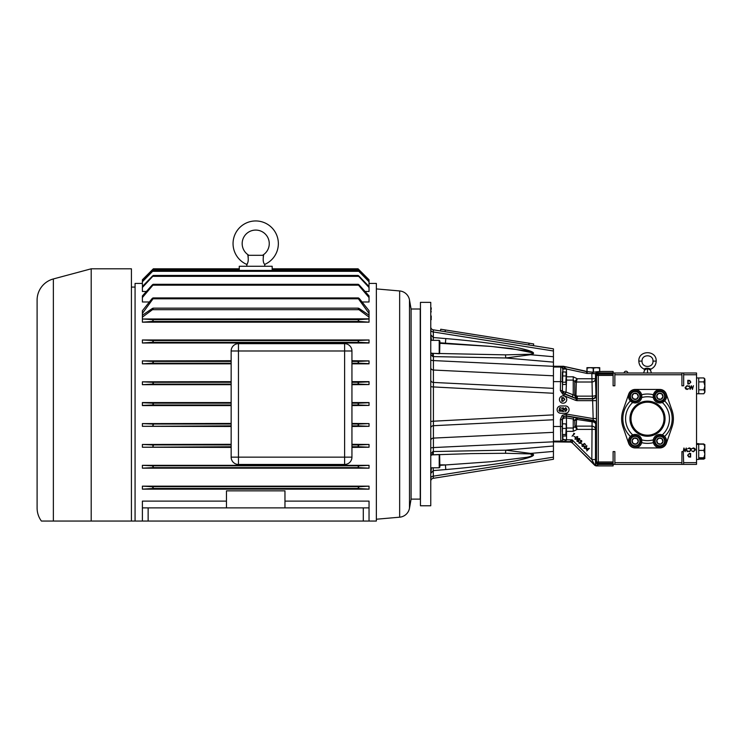 <?xml version="1.0" encoding="UTF-8"?>
<svg xmlns="http://www.w3.org/2000/svg" width="742" height="742" viewBox="0 0 742 742"><rect width="100%" height="100%" fill="white"/><g stroke="black" fill="none" stroke-linecap="round" stroke-linejoin="round"><path stroke-width="1.11" d="M233.053 243.608A22.668 22.668 0 0 0 246.743 264.421C248.255 262.826 248.626 259.783 247.847 255.313L263.586 255.313C262.807 259.783 263.178 262.816 264.69 264.421A22.668 22.668 0 0 0 255.712 220.949A22.668 22.668 0 0 0 233.053 243.608M262.51 255.313A13.523 13.523 0 0 0 255.712 230.085A13.523 13.523 0 0 0 248.922 255.313M662.773 395.096A3.163 3.163 0 0 0 656.716 395.894A3.163 3.163 0 0 0 661.066 399.233A3.163 3.163 0 0 0 662.773 395.096M662.383 395.254L661.781 393.789L658.636 393.381L656.716 395.894L657.922 398.816L661.066 399.233L662.986 396.72L662.383 395.254M638.092 395.096A3.163 3.163 0 0 0 632.026 395.894A3.163 3.163 0 0 0 636.376 399.233A3.163 3.163 0 0 0 638.092 395.096M637.703 395.254L637.09 393.789L633.956 393.381L632.026 395.894L633.241 398.816L636.376 399.233L638.306 396.72L637.703 395.254M638.092 439.867A3.163 3.163 0 0 0 632.026 440.665A3.163 3.163 0 0 0 636.376 444.004A3.163 3.163 0 0 0 638.092 439.867M637.703 440.034L637.09 438.568L633.956 438.16L632.026 440.665L633.241 443.595L636.376 444.004L638.306 441.49L637.703 440.034M662.773 439.867A3.163 3.163 0 0 0 656.716 440.665A3.163 3.163 0 0 0 661.066 444.004A3.163 3.163 0 0 0 662.773 439.867M662.383 440.034L661.781 438.568L658.636 438.16L656.716 440.665L657.922 443.595L661.066 444.004L662.986 441.49L662.383 440.034M595.872 451.535C595.956 456.144 596.049 456.144 596.141 451.535C596.049 446.925 595.956 446.925 595.872 451.535C595.956 456.144 596.049 456.144 596.141 451.535C596.049 446.925 595.956 446.925 595.872 451.535M595.872 385.849C595.956 390.459 596.049 390.459 596.141 385.849C596.049 381.24 595.956 381.24 595.872 385.849C595.956 390.459 596.049 390.459 596.141 385.849C596.049 381.24 595.956 381.24 595.872 385.849M566.749 399.539A3.654 3.654 0 0 1 563.095 403.194A3.654 3.654 0 0 1 559.44 399.539A3.654 3.654 0 0 1 563.095 395.885A3.654 3.654 0 0 1 566.749 399.539M557.103 409.63A3.654 3.654 0 0 1 560.757 405.967L565.432 405.967A3.654 3.654 0 0 1 569.086 409.63A3.654 3.654 0 0 1 565.432 413.285L560.757 413.285A3.654 3.654 0 0 1 557.103 409.63M683.28 451.665L683.929 448.01L685.079 450.811L686.239 448.01L687.213 451.665L686.155 448.984L685.089 451.665L684.003 449.003L683.299 451.59L683.67 464.39L614.858 464.39L614.858 451.59L613.105 451.59L613.105 465.92L596.095 465.92L594.852 465.41L572.397 442.955L569.921 441.62L561.314 441.62L560.813 441.119L560.377 419.434L562.297 415.297L566.684 414.101L566.396 415.826L563.428 416.642L562.13 419.434L562.566 439.366L566.536 439.867C566.118 440.896 564.384 441.481 561.314 441.62L562.881 439.746L562.881 435.99M553.439 441.88L571.21 442.121M566.684 414.101L592.775 418.525L596.429 418.525L596.28 423.868A3.654 3.58 -170.4 0 0 593.22 420.343L566.396 415.826L566.536 428.032A3.654 3.311 -4.3 0 0 566.313 428.041M566.313 380.099A3.654 3.311 -175.7 0 0 566.536 380.108L566.044 392.073L574.762 395.44A1.753 0.594 180 0 0 576.284 395.736L577.462 396.154L577.044 398.899L592.589 398.899L593.22 420.343M439.208 353.619L439.208 340.346L430.759 340.346M430.759 352.32L431.009 352.904M439.283 353.748L431.927 353.257A3.654 1.15 -82 0 1 432.029 353.257L431.501 353.173M439.208 340.346L439.895 341.032L439.626 353.637M439.626 454.503L439.895 467.108L439.208 467.794L439.208 454.521L431.927 454.883L470.985 453.612L505.497 453.279L530.252 453.909C536.503 454.892 528.406 457.276 525.605 457.462L491.334 461.691L439.895 465.355M562.427 383.707L562.232 378.216M562.427 435.406L562.427 424.433M594.852 465.41L591.838 459.548L595.492 459.548L595.464 463.759A1.753 1.753 45 0 0 597.217 465.512L596.095 465.92M594.685 464.844L596.494 462.72A1.753 1.243 2 0 0 598.247 463.963L613.105 463.963M430.759 505.775L420.445 505.775L420.445 302.365L430.759 302.365L430.759 505.775M569.281 441.713L558.661 441.713M621.629 418.692A25.887 25.887 0 0 0 623.057 427.169L628.641 443.289A6.91 6.91 0 0 0 635.171 447.936L659.851 447.936A6.91 6.91 0 0 0 666.381 443.289L671.964 427.169A25.887 25.887 0 0 0 671.937 410.122L666.279 394.002A6.808 6.808 0 0 0 659.851 389.448L635.171 389.448A6.808 6.808 0 0 0 628.743 394.002L623.085 410.122A25.887 25.887 0 0 0 621.629 418.692M631.182 435.758L631.934 435.266M632.509 434.979L632.722 434.895A6.65 6.65 0 0 0 632.258 435.1M664.248 436.083L664.637 436.454A6.65 6.65 0 0 0 662.3 434.895L662.356 434.914M662.523 434.988L663.07 435.257M630.774 401.301L630.385 400.93A6.65 6.65 0 0 0 632.722 402.489A21.935 21.935 0 0 0 632.722 434.895A6.65 6.65 0 0 1 641.709 439.848L641.635 442.659A6.65 6.65 0 0 0 641.709 439.848A21.935 21.935 0 0 0 653.312 439.848L653.201 441.082L653.312 439.848A6.65 6.65 0 0 0 653.201 441.082L653.387 442.659A24.681 24.681 0 0 1 641.635 442.659A6.65 6.65 0 0 1 628.511 441.082A6.65 6.65 0 0 1 630.385 436.454A24.681 24.681 0 0 1 630.385 400.93L632.722 402.489A6.65 6.65 0 0 0 641.774 395.551M703.843 381.889L704.9 385.849L704.9 379.913L703.843 377.938L704.9 378.995L703.843 381.889L698.732 381.889L698.732 393.761L703.843 393.761L704.9 391.785L703.843 393.761M703.843 377.938L698.732 377.938L698.732 381.889M698.732 377.966L696.534 377.966L698.732 377.966M704.9 444.755L703.843 444.189L698.732 444.189L698.732 459.437L696.534 459.437M698.732 444.402L696.534 444.402M627.797 372.642A1.883 1.883 0 0 0 624.143 372.642M653.201 441.082A6.65 6.65 0 0 0 653.238 441.833M664.637 400.93A6.65 6.65 0 0 0 660.649 389.698A6.65 6.65 0 0 0 653.387 394.725L653.201 396.302A6.65 6.65 0 0 0 653.312 397.536A21.935 21.935 0 0 0 641.709 397.536L641.635 394.725A24.681 24.681 0 0 1 653.387 394.725A6.65 6.65 0 0 0 653.201 396.302L653.312 397.536A6.65 6.65 0 0 0 662.3 402.489L664.637 400.93A24.681 24.681 0 0 1 664.637 436.454A6.65 6.65 0 0 1 660.649 447.686A6.65 6.65 0 0 1 653.387 442.659M630.385 400.93A6.65 6.65 0 0 1 634.373 389.698A6.65 6.65 0 0 1 641.635 394.725M664.637 436.454L662.3 434.895A21.935 21.935 0 0 0 662.3 402.489A6.65 6.65 0 0 0 662.764 402.285M420.445 495.461L420.445 312.679M654.787 443.178A5.482 5.482 0 0 1 657.755 436.018A5.482 5.482 0 0 1 664.915 438.976A5.482 5.482 0 0 1 661.957 446.146A5.482 5.482 0 0 1 654.787 443.178M629.958 418.692A17.548 17.548 0 0 0 647.506 436.24A17.548 17.548 0 0 0 665.055 418.692A17.548 17.548 0 0 0 647.506 401.144A17.548 17.548 0 0 0 629.958 418.692M630.607 418.692A16.908 16.908 0 0 0 647.506 435.6A16.908 16.908 0 0 0 664.415 418.692A16.908 16.908 0 0 0 647.506 401.784A16.908 16.908 0 0 0 630.607 418.692M630.106 443.178A5.482 5.482 0 0 1 633.065 436.018A5.482 5.482 0 0 1 640.235 438.976A5.482 5.482 0 0 1 637.267 446.146A5.482 5.482 0 0 1 630.106 443.178M630.106 398.408A5.482 5.482 0 0 1 633.065 391.238A5.482 5.482 0 0 1 640.235 394.206A5.482 5.482 0 0 1 637.267 401.366A5.482 5.482 0 0 1 630.106 398.408M654.787 398.408A5.482 5.482 0 0 1 657.755 391.238A5.482 5.482 0 0 1 664.915 394.206A5.482 5.482 0 0 1 661.957 401.366A5.482 5.482 0 0 1 654.787 398.408M411.087 499.116L411.087 309.015L420.222 309.015L420.222 499.116L411.087 499.116L409.491 508.168A10.963 10.963 0 0 1 399.65 517.193L376.361 519.224M664.238 439.264A4.749 4.749 0 0 0 658.033 436.695A4.749 4.749 0 0 0 655.464 442.9A4.749 4.749 0 0 0 661.669 445.469A4.749 4.749 0 0 0 664.238 439.264M631.006 418.692A16.5 16.5 0 0 0 647.506 435.192A16.5 16.5 0 0 0 664.016 418.692A16.5 16.5 0 0 0 647.506 402.192A16.5 16.5 0 0 0 631.006 418.692M639.558 439.264A4.749 4.749 0 0 0 633.343 436.695A4.749 4.749 0 0 0 630.774 442.9A4.749 4.749 0 0 0 636.988 445.469A4.749 4.749 0 0 0 639.558 439.264M639.558 394.484A4.749 4.749 0 0 0 633.343 391.915A4.749 4.749 0 0 0 630.774 398.129A4.749 4.749 0 0 0 636.988 400.699A4.749 4.749 0 0 0 639.558 394.484M664.238 394.484A4.749 4.749 0 0 0 658.033 391.915A4.749 4.749 0 0 0 655.464 398.129A4.749 4.749 0 0 0 661.669 400.699A4.749 4.749 0 0 0 664.238 394.484M411.087 309.015L409.491 299.972A10.963 10.963 0 0 0 399.65 290.947L376.361 288.916M152.193 276.339C153.39 275.245 153.575 275.245 152.769 276.339C153.575 275.245 153.39 275.245 152.193 276.339L142.39 286.523L142.39 287.506L152.769 276.339L358.664 276.339C357.857 275.245 358.043 275.245 359.239 276.339C358.043 275.245 357.857 275.245 358.664 276.339L369.043 287.506L369.043 291.476L365.073 291.476M146.359 291.476L142.39 291.476L142.39 287.506M152.054 285.178C153.251 284.075 153.529 284.075 152.908 285.178C153.529 284.075 153.251 284.075 152.054 285.178L142.39 295.919L142.39 297.57L152.908 285.178L358.525 285.178C357.904 284.075 358.182 284.075 359.378 285.178C358.182 284.075 357.904 284.075 358.525 285.178L369.043 297.57L369.043 301.985L362.105 301.985M149.327 301.985L142.39 301.985L142.39 297.57M369.043 281.784L358.803 271.312C357.848 270.227 357.941 270.227 359.091 271.312L369.043 281.32L369.043 285.531L368.088 285.531M143.336 285.531L142.39 285.531L142.39 281.784L152.62 271.312C153.585 270.227 153.492 270.227 152.342 271.312C153.492 270.227 153.585 270.227 152.62 271.312L358.803 271.312C357.848 270.227 357.941 270.227 359.091 271.312M369.043 321.982L369.043 318.995L358.395 319.635L358.275 320.553L359.527 321.462L369.043 322.186L142.39 322.186L151.906 321.462L153.158 320.553L153.037 319.635L142.39 318.995L142.39 321.982M369.043 342.813L359.378 342.34L358.182 341.431L358.525 340.513L369.043 339.975L369.043 342.99L142.39 342.99L152.054 342.34L153.251 341.431L152.908 340.513L142.39 339.975L142.39 342.813M369.043 339.975L142.39 339.975M369.043 363.663L359.239 363.218L358.126 362.309L358.664 361.4L369.043 360.909L369.043 363.83L351.94 363.83M231.152 363.83L142.39 363.83L152.193 363.218L153.306 362.309L152.769 361.4L142.39 360.909L142.39 363.663M369.043 360.909L351.94 360.733M231.152 360.733L142.39 360.909M142.39 283.425L135.072 283.425L135.072 521.051L41.404 521.051L91.201 521.051L91.201 268.808L131.417 268.808L131.417 521.051M231.152 402.554L142.39 402.554L142.39 405.586L231.152 405.586M231.152 384.699L142.39 384.699L152.342 384.106L153.344 383.187L152.62 382.278L142.39 381.824L142.39 384.542M231.152 381.657L142.39 381.824M369.043 381.824L358.803 382.278L358.089 383.187L359.091 384.106L369.043 384.542L369.043 381.657L351.94 381.657M369.043 384.542L351.94 384.699M369.043 402.711L358.952 403.156L358.08 404.065L358.952 404.984L369.043 405.42L369.043 402.554L351.94 402.554M369.043 283.425L376.361 283.425L376.361 521.051L142.39 521.051L142.39 507.89L148.14 507.89L148.14 521.051M131.417 287.089L135.072 287.089M358.395 488.505L369.043 489.145L369.043 486.158L359.527 486.678L358.275 487.587L358.395 488.505L153.037 488.505L153.158 487.587L151.906 486.678L142.39 486.158L142.39 489.145L153.037 488.505M359.239 444.922L369.043 444.477L369.043 447.231L358.664 446.74L358.126 445.831L359.239 444.922L351.94 444.922M152.769 446.74L153.306 445.831L152.193 444.922L142.39 444.477L142.39 447.231L231.152 446.74M359.378 465.8L369.043 465.327L369.043 468.165L358.525 467.627L358.182 466.709L359.378 465.8L152.054 465.8L153.251 466.709L152.908 467.627L142.39 468.165L142.39 465.327L152.054 465.8M359.091 424.034L369.043 423.599L369.043 426.316L358.803 425.862L358.089 424.953L359.091 424.034L351.94 424.034M152.62 425.862L153.344 424.953L152.342 424.034L142.39 423.599L142.39 426.316L231.152 425.862M142.39 402.711L152.481 403.156L153.353 404.065L152.481 404.984L142.39 405.42M247.318 263.503L246.576 266.276M264.69 264.421L264.857 266.276M369.043 318.995L369.043 315.229L358.952 308.394L358.34 309.071L358.952 309.683L152.481 309.683L153.084 309.071L152.481 308.394L153.084 309.071M263.262 256.723L263.586 255.313M37.1 300.139L37.1 508.001L37.1 300.139A21.935 21.935 0 0 1 53.359 278.946L53.359 521.051M37.1 508.001A21.935 21.935 0 0 0 41.404 521.051M363.292 521.051L363.292 507.89L148.14 507.89M615.888 372.994L636.061 372.994M690.153 389.374L689.179 385.719L690.236 388.4L691.294 385.719L692.388 388.381L693.445 385.719L692.462 389.374L691.312 386.582L690.153 389.374M688.956 383.966L687.815 383.966L687.815 380.303L689.717 380.442L690.821 382.186L688.956 383.966M689.503 453.427L690.635 453.427L690.635 457.081L688.734 456.942L687.63 455.208L689.503 453.427M681.917 374.747L614.858 374.747L614.858 372.994L681.917 372.994L681.917 385.794L683.67 385.794L683.67 374.747L696.534 374.747L696.534 464.39L683.67 464.39M682.965 451.59L681.917 451.59L681.917 464.39M683.67 462.637L696.534 462.637M689.318 451.757L687.723 450.997L689.346 451.386L690.96 449.837L689.318 448.298L687.723 448.687L689.318 447.918L690.821 448.558L691.284 449.865L689.318 451.757M687.064 385.627L688.659 386.387L687.046 385.998L685.432 387.547L687.073 389.096L688.659 388.697L687.073 389.467L685.562 388.827L685.098 387.528L687.064 385.627M693.445 451.757L691.85 450.997L693.464 451.386L695.087 449.837L693.445 448.298L691.85 448.687L693.445 447.918L694.948 448.558L695.412 449.865L693.445 451.757M431.213 319.654L431.213 318.698M431.213 309.368L431.213 307.837M431.213 311.937L430.759 309.766M575.013 439.283L575.495 437.084L577.703 436.593L577.239 438.828L575.013 439.283M577.462 436.853L575.736 437.326L575.254 439.06L576.998 438.596L577.462 436.853M579.771 440.025L578.862 440.201L577.962 441.685L577.007 441.286L576.924 439.644L578.111 439.45L578.287 438.522L579.715 438.615L579.771 440.025M579.53 439.756L579.456 438.847L578.547 438.782L578.593 439.728L579.53 439.756M578.417 441.1L578.37 439.96L577.174 439.904L577.257 441.045L578.417 441.1M584.158 448.428L584.64 446.23L586.848 445.747L586.393 447.973L584.158 448.428M586.616 445.998L584.881 446.48L584.399 448.205L586.143 447.741L586.616 445.998M585.93 448.882L589.436 448.326L586.811 450.95L587.145 450.097L585.93 448.882M588.462 448.789L586.644 449.105L587.395 449.856L588.462 448.789M566.953 409.556L565.692 411.476L564.476 409.556L565.692 407.636L566.953 409.556M559.644 407.729L561.147 407.729L559.904 408.1L559.7 409.065L561.286 410.187L560.006 411.476L558.893 410.447L560.024 411.096L560.961 410.178L559.273 409.556L559.644 407.729M562.974 408.007L561.796 408.851L562.992 407.636L564.096 408.721L562.445 411.003L564.143 411.383L561.657 411.383L563.772 408.749L562.974 408.007M562.427 372.734L562.232 379.088M351.94 350.985L344.622 350.985L344.622 343.676A7.309 7.309 0 0 1 351.94 350.985L351.94 457.155A7.309 7.309 0 0 1 344.622 464.464L238.46 464.464A7.309 7.309 0 0 1 231.152 457.155L231.152 350.985A7.309 7.309 0 0 1 238.46 343.676A7.309 7.309 0 0 0 231.152 350.985L238.46 350.985L238.46 464.464M344.622 343.676L238.46 343.676L238.46 350.985L344.622 350.985L344.622 457.155L231.152 457.155M247.847 255.313L248.245 257.112M358.952 308.394L358.34 309.071M363.292 507.89L369.043 507.89L369.043 521.051M369.043 287.506L369.043 286.523L359.239 276.339M369.043 297.57L369.043 295.919L359.378 285.178M239.267 269.68L152.481 269.68C153.557 268.604 153.557 268.604 152.481 269.68C153.557 268.604 153.557 268.604 152.481 269.68L142.39 279.78L142.39 281.32L152.342 271.312M142.39 281.32L142.39 281.784M151.906 298.794C153.065 297.681 153.446 297.681 153.037 298.794L153.158 297.922L358.275 297.922L358.395 298.794L153.037 298.794L142.39 313.449L142.39 310.731L151.906 298.794M369.043 313.449L369.043 310.731L359.527 298.794C358.367 297.681 357.987 297.681 358.395 298.794L369.043 313.449L369.043 315.229M152.481 308.394L142.39 315.229L142.39 317.14L152.481 309.683M369.043 318.847L142.39 318.995M142.39 318.847L142.39 317.14M369.043 317.14L358.952 309.683M142.39 315.229L142.39 313.449M142.39 516.655L142.39 521.051L135.072 521.051M272.166 269.68L358.952 269.68C357.876 268.604 357.876 268.604 358.952 269.68C357.876 268.604 357.876 268.604 358.952 269.68L369.043 279.78L358.08 268.808L272.166 268.808M153.26 268.892L142.39 279.771M272.166 270.44L272.166 266.276L239.267 266.276L239.267 270.44M284.965 507.89L284.965 490.852L226.468 490.852L226.468 507.89M226.468 501.119L142.39 501.119L142.39 507.89M369.043 507.89L369.043 501.119L284.965 501.119M369.043 405.42L351.94 405.586M231.152 423.441L142.39 423.599M231.152 426.483L142.39 426.316M369.043 426.316L351.94 426.483M369.043 423.599L351.94 423.441M369.043 465.327L142.39 465.327M369.043 468.165L142.39 468.165M231.152 444.31L142.39 444.477M369.043 444.477L351.94 444.31M231.152 447.407L142.39 447.231M369.043 447.231L351.94 447.407M369.043 489.145L142.39 489.145M369.043 486.158L142.39 486.158M369.043 281.32L369.043 279.78M704.826 444.606L704.77 458.51M704.9 446.814L703.843 450.403L704.9 454.076L703.843 457.758L704.9 458.324L703.843 458.89L698.732 458.89M703.843 389.81L704.9 385.849L704.9 391.785L703.843 389.81L698.732 389.828M690.301 456.701L690.301 453.798L688.836 453.891L687.964 455.208L688.919 456.599L690.301 456.701M688.149 380.683L688.149 383.586L689.615 383.493L690.496 382.176L689.531 380.785L688.149 380.683M703.843 444.189L704.9 447.296M704.9 458.204L703.843 459.131L698.732 459.131M704.9 444.875L704.037 444.245M704.603 392.806L704.881 392.054M642.025 361.113C641.691 354.036 653.331 354.036 652.997 361.113C653.331 368.19 641.691 368.19 642.025 361.113L638.825 361.113C638.992 364.841 640.763 367.503 644.121 369.108C645.577 368.023 647.571 367.921 650.113 368.802L650.892 369.108C654.259 367.503 656.021 364.841 656.188 361.113C656.726 349.918 638.287 349.918 638.825 361.113M662.3 434.895A6.65 6.65 0 0 0 653.312 439.848M703.843 450.403L698.732 450.403M703.843 457.758L698.732 457.758M703.843 443.948L698.732 443.948M632.722 434.895L630.385 436.454M696.534 443.642L698.732 443.642L698.732 444.189M650.493 370.267L647.506 368.375L645.28 369.748M643.629 372.994L644.52 370.267M599.731 371.668L599.731 367.661L586.941 367.661L586.941 371.649M698.732 444.208L696.534 444.208M663.84 401.635L663.088 402.118M632.499 402.396L631.952 402.127M641.821 396.302L641.709 397.536M566.628 409.556L565.701 408.007L564.801 409.556L565.701 411.096L566.628 409.556M562.39 398.009L562.139 400.912L563.605 400.819L564.476 399.511L563.512 398.111L562.39 398.009M681.917 372.994L696.534 372.994L696.534 374.747M683.67 372.994L683.67 374.747M647.506 372.994C652.524 372.994 652.524 372.994 647.506 372.994L647.506 371.538C652.524 371.538 652.524 371.538 647.506 371.538C642.498 371.538 642.498 371.538 647.506 371.538L647.506 368.375M587.061 371.668L587.061 368.088L590.14 367.661L593.21 368.088L593.21 372.234M593.461 372.234L593.461 368.088L596.531 367.661L599.601 368.088L599.601 371.668M614.858 462.637L681.917 462.637M576.284 382.213A1.753 1.549 -0 0 1 574.762 381.434L574.976 381.212A1.753 1.512 -149.6 0 0 576.339 382.009L575.875 398.278L564.69 393.807A3.654 0.686 112.2 0 0 566.044 392.073A3.654 1.66 -179 0 1 562.39 390.413L562.529 384.467M566.313 431.343L566.536 428.032L573.241 428.032L574.762 426.706A1.753 1.549 180 0 1 576.284 425.927L576.339 426.131A1.753 1.512 -30.4 0 0 574.976 426.928L577.23 429.386L573.241 431.343L566.536 431.343L566.536 439.691M576.284 420.213A1.753 1.15 -0 0 0 574.762 420.779L575.542 419.221A1.753 0.937 -142.6 0 1 576.534 419.416L576.284 425.927M566.22 435.563L566.22 424.276M566.313 424.591L565.821 423.849L566.313 426.14L565.821 434.506L562.427 434.506L562.482 435.99L565.821 435.99L566.313 435.248L565.821 435.99M614.858 374.747L614.858 385.794L613.105 385.794L613.105 375.415L598.275 375.415L598.275 374.172L613.105 374.172L613.105 375.415M566.461 368.82L562.881 368.449L562.158 366.873A3.654 1.846 -56.3 0 0 563.428 366.817L563.484 366.557A1.753 1.753 -173.8 0 0 563.104 366.52L563.104 366.641A3.654 2.514 -67.5 0 1 561.852 366.687L563.104 366.641L566.461 368.82L566.536 376.797L573.241 376.797L577.23 378.754L576.339 382.009L591.838 382.009A3.654 3.265 176 0 0 595.492 378.754L595.984 394.976A3.654 3.654 -45 0 1 592.329 398.63L577.091 398.63A1.753 1.753 10.9 0 1 576.441 398.51A1.753 1.753 -115.9 0 0 577.091 398.63L577.091 398.63M575.736 400.402L563.772 395.607L560.377 390.589L562.13 390.589L564.43 393.983L576.395 398.769L575.736 400.402L577.044 400.652L577.044 398.899L576.395 398.769L577.462 396.154L592.329 396.154L591.838 373.662L595.492 373.662L595.492 378.754L577.23 378.754L574.976 381.212M566.09 384.087L566.09 372.354M566.313 373.096L565.821 371.965L566.313 373.968L565.821 382.213L562.427 382.213L562.455 384.467L565.821 384.467L566.313 383.345L565.821 384.467M613.105 464.39L614.858 464.39M431.213 317.882L431.213 315.99M431.213 316.611L430.759 315.443M430.759 323.299L430.759 317.316M430.759 315.684L430.759 310.731M562.538 423.849L562.436 419.796A3.654 3.654 139.8 0 1 566.702 416.188L573.854 417.431L573.241 418.98L574.762 420.779L574.976 426.928M573.854 417.431L592.691 420.807A3.654 3.654 -130.2 0 1 595.733 424.415L595.492 429.386A3.654 3.265 -176 0 0 591.838 426.131L576.339 426.131L577.23 429.386L595.492 429.386L595.492 459.548M573.733 433.263L574.642 433.671L572.082 436.231L574.141 433.662L573.733 433.263M573.881 436.315L575.05 437.057L573.881 436.315M581.413 440.813L580.253 440.47L581.663 440.562L581.737 441.963L580.884 442.158L580.68 443.299L578.983 443.252L578.89 441.666L579.233 443.011L580.411 443.067L580.216 441.759L581.478 441.694L581.413 440.813M581.042 443.466L582.21 444.217L581.042 443.466M584.464 443.493L585.577 444.597L584.418 443.929L583.592 444.504L583.917 446.387L582.127 446.396L582.025 444.931L582.377 446.174L583.657 446.118L583.648 444.931L582.962 444.523L584.464 443.493M574.762 395.44L574.762 381.434L573.241 380.108L566.536 380.108L566.313 376.797M576.154 396.265A1.753 0.835 -173.7 0 1 574.753 395.727L576.441 398.51M592.329 396.154A3.654 1.169 179.3 0 0 595.984 394.976L596.243 395.245A3.654 3.654 135 0 1 592.589 398.899L592.329 396.154M613.105 463.212L598.275 463.212L598.275 461.969L596.522 461.969A1.753 1.243 2 0 0 598.275 463.212L598.247 464.473A1.753 1.753 45 0 1 596.494 462.72L596.522 375.415A1.753 1.243 -2 0 1 598.275 374.172L598.247 372.911L613.105 372.911L613.105 374.172M562.881 439.746L572.165 439.867L572.509 442.696A3.654 3.654 -157.5 0 0 569.921 441.62L572.165 439.867L591.838 459.548L592.079 421.79A3.654 0.64 -80 0 1 592.691 420.807L593.201 420.38A3.654 3.654 49.8 0 1 596.243 423.979L595.733 424.415A3.654 2.625 2.1 0 0 592.079 421.79L576.534 419.416L577.842 418.21L575.542 419.221M573.241 431.343L573.241 418.98L566.09 417.885A3.654 1.911 178.8 0 0 562.436 419.796L560.377 419.434M565.821 423.849L562.427 423.849L562.427 434.506M565.821 428.431L562.427 428.431M565.821 434.506L566.313 435.248M614.858 372.994L613.105 372.994M565.821 371.965L562.427 371.965L562.427 382.213M565.821 375.962L562.427 375.962M565.821 382.213L566.313 383.345M430.759 334.735L431.482 340.346L430.759 334.735L433.337 337.536L433.189 340.346M431.556 353.201L430.759 354.611L432.716 356.485A3.654 1.15 -82 0 0 432.029 353.257L433.254 353.368M430.759 473.405L431.482 467.794L430.759 473.405L433.337 470.604L445.784 469.556C471.745 467.395 494.84 464.52 515.059 460.921C532.283 457.397 537.468 454.883 530.613 453.408L505.747 450.162L433.421 451.535L430.759 453.529L431.556 454.939L431.009 455.236M431.556 454.939L430.759 455.82M594.24 464.427L594.24 464.427A3.654 3.654 -135 0 1 594.268 464.455L572.397 442.955M594.973 465.123L596.206 465.642M563.772 395.607L564.69 393.807A3.654 3.654 55.9 0 1 562.39 390.413L562.881 368.449L562.881 369.024L566.536 369.024L587.182 373.476L587.182 371.723L584.705 370.954L563.512 366.298L586.801 371.686L586.421 373.393M573.241 376.797L573.241 394.642A3.654 0.519 -67.9 0 1 571.887 396.729M613.105 461.969L598.275 461.969L598.275 375.415L596.522 375.415L596.494 374.664A1.753 1.243 -2 0 1 598.247 373.421L613.105 373.421M561.805 401.292L562.937 401.292L564.81 399.511L563.707 397.768L561.805 397.638L561.805 401.292M591.838 373.662L595.492 373.597L596.948 371.742L601.966 371.464L613.105 371.464L613.105 372.911M595.492 373.597L596.494 374.664A1.753 1.753 -45 0 1 598.247 372.911L597.078 371.733M432.716 451.655A3.654 1.15 82 0 1 432.029 454.883L432.029 454.883A3.654 1.15 82 0 1 431.927 454.883M430.759 447.89L433.421 447.565L433.272 454.772L431.501 454.967M430.759 329.921A2.922 2.068 180 0 0 433.337 331.971L433.337 337.536L445.784 338.584C471.745 340.745 494.84 343.62 515.059 347.21C532.283 350.743 537.468 353.257 530.613 354.732L505.747 357.978L433.421 356.605L433.272 353.368L505.497 354.862L530.252 354.231C536.503 353.248 528.406 350.864 525.605 350.678L491.334 346.449L439.895 343.305M430.759 360.25L433.421 360.575L433.421 356.605L432.716 356.485M440.46 330.969L440.739 329.235L529.074 343.221L533.693 343.954L533.415 345.689M532.849 352.867L511.433 348.564L489.46 346.282L439.895 342.785M430.759 478.219A2.922 2.068 180 0 1 433.337 476.169L433.226 478.321A2.922 2.922 0 0 0 430.759 481.206A2.922 2.922 0 0 1 433.226 478.321L553.439 459.279L553.439 451.414L530.613 453.408A3.654 1.345 103.6 0 1 530.252 453.909L532.802 455.319M587.182 373.476L591.838 373.476L593.498 372.234L596.948 371.742M586.811 371.621L593.498 372.234M562.288 425.954L562.241 431.473M445.784 469.556L445.423 464.891L439.895 464.835M430.759 440.442A2.922 2.356 180 0 1 433.421 438.095L433.421 447.565L553.439 441.815L553.439 445.998L505.747 450.162L505.497 453.279M430.759 428.051A2.922 2.356 180 0 1 433.421 425.704L433.421 386.934A2.922 0.547 180 0 1 430.759 386.387M430.759 421.753A2.922 0.547 180 0 1 433.421 421.206L553.439 414.871L553.439 432.345L433.421 438.095L433.421 425.704L553.439 419.768M430.759 380.089A2.922 2.356 180 0 0 433.421 382.436L433.421 386.934L553.439 393.269L553.439 414.871M553.439 366.325L433.421 360.575L433.421 382.436L553.439 388.372L553.439 393.269L553.439 362.133L505.747 357.978L505.497 354.862M553.439 362.133L553.439 356.726L530.613 354.732A3.654 1.345 -103.6 0 0 530.252 354.231M445.784 338.584L445.423 343.249M430.759 326.934A2.922 2.922 0 0 0 433.226 329.819L433.337 331.971L553.439 350.994L553.439 356.726M560.377 390.589L560.813 367.021A1.753 1.753 45 0 1 562.566 368.774M553.439 366.251L563.512 366.298M595.9 383.456L595.937 382.418M553.439 445.998L553.439 451.414M553.439 441.815L553.439 432.345L553.439 441.119L560.813 441.119A1.753 1.753 -45 0 0 562.566 439.366M433.226 329.819L553.439 348.861L553.439 350.994M430.759 367.698A2.922 2.356 180 0 0 433.421 370.045L553.439 375.795L553.439 367.021L560.813 367.021L563.132 366.251M662.958 441.527L661.799 438.615M656.716 440.665L657.904 443.549M638.287 441.453L637.109 438.615M632.026 440.665L633.241 443.595M637.09 438.568L633.928 438.197M638.306 396.72L637.09 393.789M633.956 393.381L632.026 395.894L633.241 398.816L636.413 399.196M662.958 396.757L661.781 393.789M656.716 395.894L657.922 398.816M562.297 415.297L563.428 416.642M358.664 446.74L351.94 446.74M358.525 467.627L152.908 467.627M358.803 425.862L351.94 425.862M231.152 404.984L152.481 404.984M231.152 384.106L152.342 384.106M359.091 384.106L351.94 384.106M358.952 404.984L351.94 404.984M359.239 363.218L351.94 363.218M231.152 363.218L152.193 363.218M359.378 342.34L152.054 342.34M359.527 321.462L151.906 321.462M351.94 457.155L344.622 457.155L344.622 464.464M358.395 319.635L153.037 319.635M358.525 340.513L152.908 340.513M358.664 361.4L351.94 361.4M231.152 361.4L152.769 361.4M358.952 403.156L351.94 403.156M358.803 382.278L351.94 382.278M231.152 382.278L152.62 382.278M231.152 403.156L152.481 403.156M231.152 424.034L152.342 424.034M231.152 444.922L152.193 444.922M359.527 486.678L151.906 486.678M399.65 517.193L399.65 290.947M409.491 508.168L409.491 299.972M656.188 361.113L652.997 361.113M650.113 368.802L649.732 369.748M613.105 464.473L598.247 464.473L597.217 465.512M562.881 371.965L562.881 369.024M553.439 457.146L433.337 476.169L433.189 467.794M577.044 400.652L596.429 400.652L596.243 395.245M596.429 400.652L596.429 418.525M587.182 371.677L588.972 371.723M445.358 329.967L445.079 331.702M529.074 343.221L528.796 344.956M553.439 381.629L562.13 381.629M553.439 426.502L562.13 426.502M439.208 467.794L430.759 467.794M696.534 393.742L698.732 393.742M53.359 278.946L91.201 268.808M358.34 308.153L153.084 308.153M358.126 275.458L153.306 275.458M358.182 284.307L153.251 284.307M358.089 270.44L153.344 270.44M239.267 268.808L153.353 268.808M650.892 369.108L650.548 370.295L651.393 372.994M644.473 370.295L644.121 369.108"/></g></svg>
